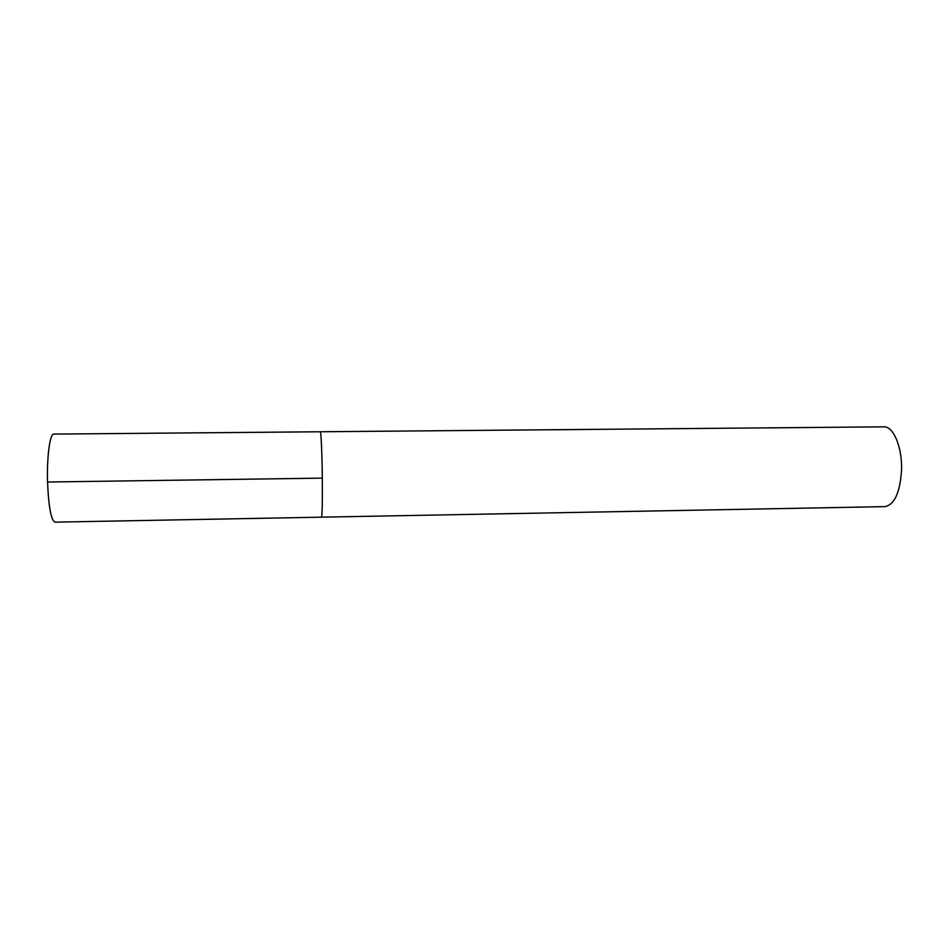 <?xml version="1.0" encoding="UTF-8"?>
<svg xmlns="http://www.w3.org/2000/svg" width="949" height="949" viewBox="0 0 949 949"><rect width="100%" height="100%" fill="white"/><g stroke="black" fill="none" stroke-linecap="round" stroke-linejoin="round"><path stroke-width="1.42" d="M322.304 478.13C322.494 502.258 322.221 515.271 321.486 517.169L321.462 517.169C322.221 515.271 322.494 502.258 322.304 478.13C322.055 453.717 321.059 431.048 320.311 431.771C321.059 431.048 322.055 453.717 322.304 478.13L47.545 482.021C46.762 456.813 49.953 433.385 53.796 434.096L883.839 426.848C893.365 426.101 902.321 447.169 901.55 469.945C900.091 492.46 894.551 504.69 884.931 506.636L55.006 522.152C51.092 520.277 48.601 506.908 47.545 482.021"/></g></svg>
